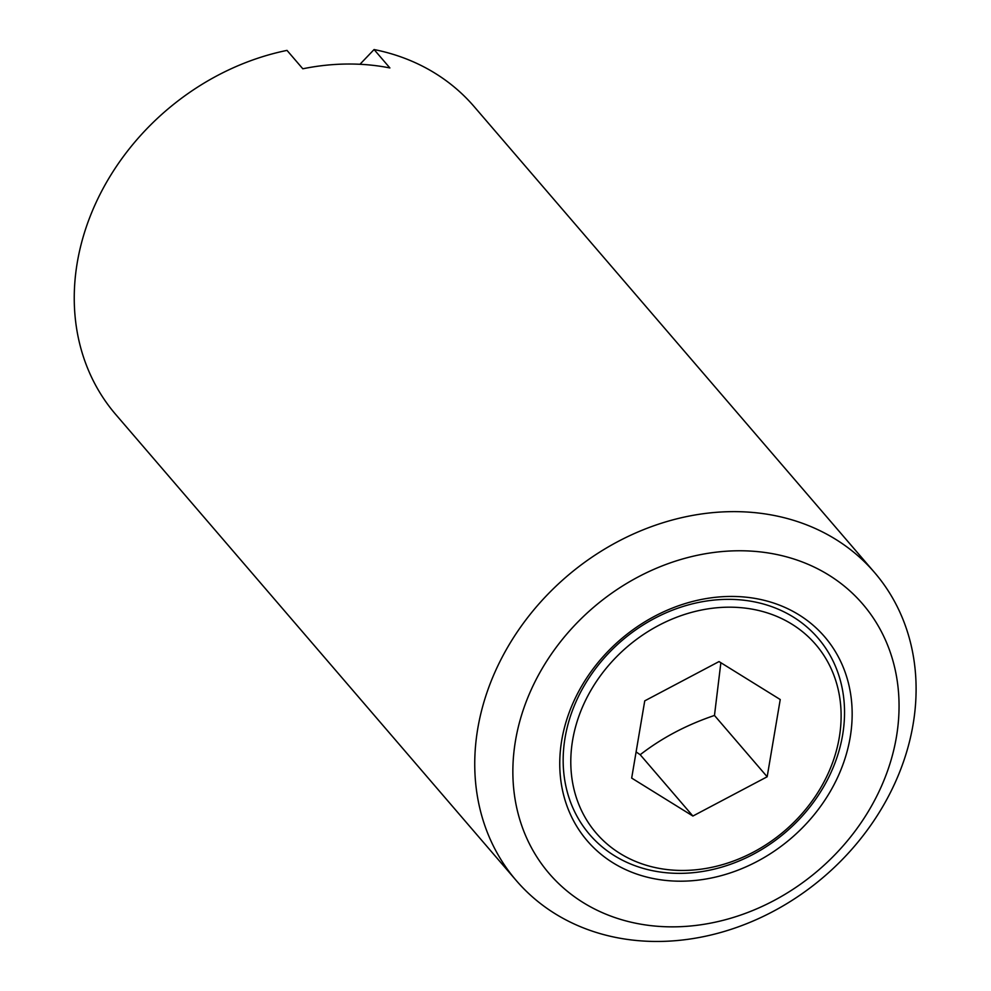 <?xml version="1.0" encoding="UTF-8"?>
<svg xmlns="http://www.w3.org/2000/svg" width="991" height="991" viewBox="0 0 991 991"><rect width="100%" height="100%" fill="white"/><g stroke="black" fill="none" stroke-linecap="round" stroke-linejoin="round"><path stroke-width="1.49" d="M636.111 751.921L640.198 754.721L692.895 816.039L631.676 778.084L644.745 700.86L719.02 661.579L780.239 699.535L767.17 776.771L692.895 816.039M727.022 599.357A150.607 126.018 139.3 0 0 565.081 737.713A150.607 126.018 139.3 0 0 680.681 873.356A150.607 126.018 139.3 0 0 842.623 735.012A150.607 126.018 139.3 0 0 727.022 599.357M728.224 607.186A144.698 121.075 139.3 0 0 572.637 740.104A144.698 121.075 139.3 0 0 683.691 870.445A144.698 121.075 139.3 0 0 839.278 737.515A144.698 121.075 139.3 0 0 728.224 607.186M681.882 881.185A156.516 130.961 139.3 0 0 850.167 737.415A156.516 130.961 139.3 0 0 730.033 596.446A156.516 130.961 139.3 0 0 561.748 740.215A156.516 130.961 139.3 0 0 681.882 881.185M731.767 511.641A236.242 197.68 139.3 0 0 508.024 646.615A236.242 197.68 139.3 0 0 516.249 880.528A236.242 197.68 139.3 0 0 659.065 941.45A236.242 197.68 139.3 0 0 882.82 806.488A236.242 197.68 139.3 0 0 874.595 572.575A236.242 197.68 139.3 0 0 731.767 511.641M737.762 550.773A206.71 172.967 139.3 0 0 515.493 740.661A206.71 172.967 139.3 0 0 674.153 926.845A206.71 172.967 139.3 0 0 896.421 736.957A206.71 172.967 139.3 0 0 737.762 550.773M359.968 64.279L374.078 49.55L389.884 67.945A236.242 197.68 139.3 0 0 347.085 64.031A236.242 197.68 139.3 0 0 302.812 68.788L287.006 50.392A236.242 197.68 139.3 0 0 96.759 201.049A236.242 197.68 139.3 0 0 115.761 414.511L516.249 880.528M640.198 754.721C661.802 737.961 686.565 724.867 714.474 715.452L767.17 776.771M714.474 715.452L720.866 662.719M874.595 572.575L474.107 106.557A236.242 197.68 139.3 0 0 374.078 49.55"/></g></svg>
